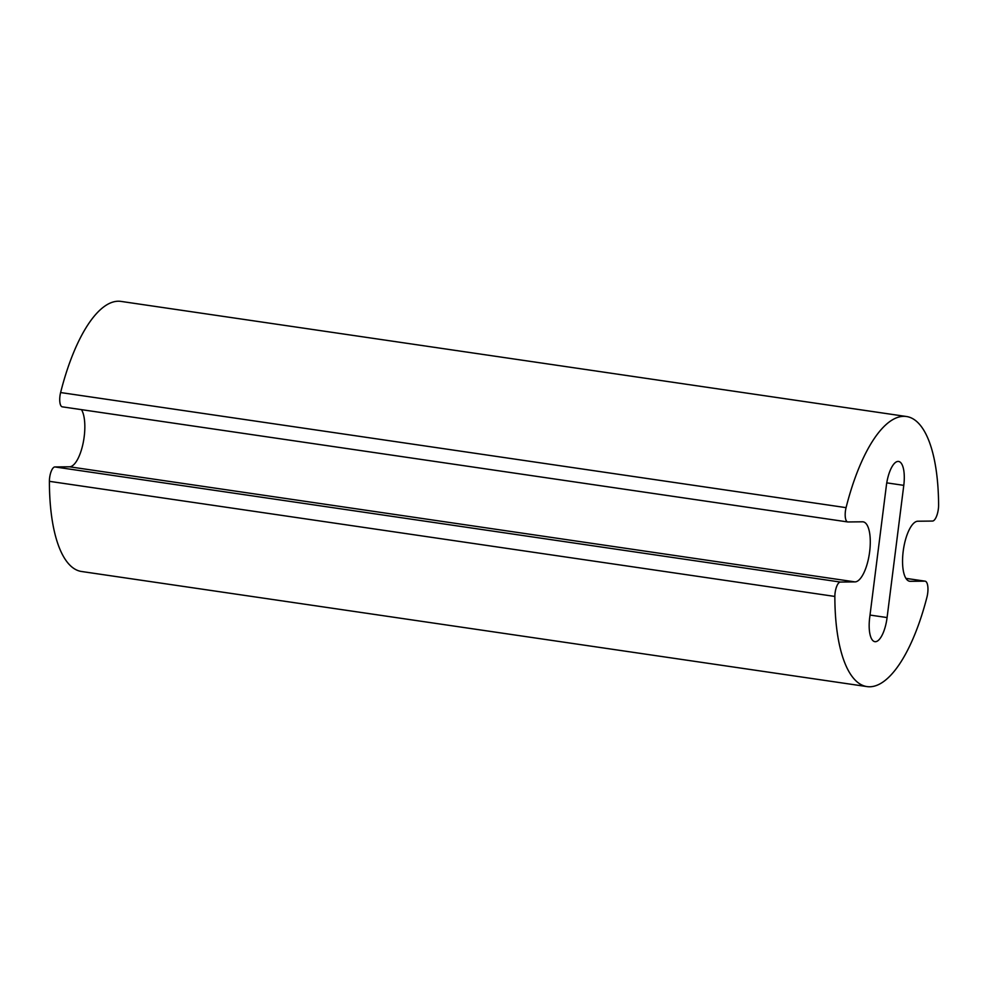 <?xml version="1.0" encoding="UTF-8"?>
<svg xmlns="http://www.w3.org/2000/svg" width="988" height="988" viewBox="0 0 988 988"><rect width="100%" height="100%" fill="white"/><g stroke="black" fill="none" stroke-linecap="round" stroke-linejoin="round"><path stroke-width="1.48" d="M862.561 521.8A30.332 10.769 -81.7 0 1 863.166 521.849A30.332 10.769 -81.7 0 1 869.539 552.576A30.332 10.769 -81.7 0 1 854.978 581.895L840.368 582.056A10.905 3.866 98.3 0 0 834.86 596.443A136.48 48.461 98.3 0 0 866.945 686.586A136.48 48.461 98.3 0 0 926.929 597.234A12.128 4.31 98.3 0 0 925.114 581.166A12.128 4.31 98.3 0 0 924.879 581.154L910.269 581.315A30.332 10.769 -81.7 0 1 909.664 581.265A30.332 10.769 -81.7 0 1 903.291 550.538A30.332 10.769 -81.7 0 1 917.864 521.219L932.474 521.059A12.128 4.31 98.3 0 0 938.6 504.893A136.48 48.461 98.3 0 0 906.515 416.516A136.48 48.461 98.3 0 0 846.074 507.647A10.905 3.866 98.3 0 0 847.741 521.948A10.905 3.866 98.3 0 0 847.951 521.96L862.561 521.8M81.473 409.65A30.332 10.769 -81.7 0 1 83.078 443.353A30.332 10.769 -81.7 0 1 69.518 466.793L54.908 466.941A10.905 3.866 98.3 0 0 49.4 481.329A136.48 48.461 98.3 0 0 81.485 571.484L866.945 686.586M906.515 416.516L121.067 301.414A136.48 48.461 98.3 0 0 60.614 392.545A10.905 3.866 98.3 0 0 62.281 406.834A10.905 3.866 98.3 0 0 62.503 406.846M903.785 485.355L887.088 617.562A24.268 8.62 -81.7 0 1 874.862 641.669A24.268 8.62 -81.7 0 1 869.675 617.747L886.372 485.54A24.268 8.62 -81.7 0 1 898.598 461.445A24.268 8.62 -81.7 0 1 903.785 485.355L886.767 482.86M854.978 581.895L69.518 466.793M840.368 582.056L54.908 466.941M834.86 596.443L49.4 481.329M924.879 581.154L905.91 578.375M910.269 581.315L909.084 581.142M846.074 507.647L60.614 392.545M887.088 617.562L870.008 615.067M925.114 581.166L905.897 578.351M847.741 521.948L62.281 406.834"/></g></svg>
